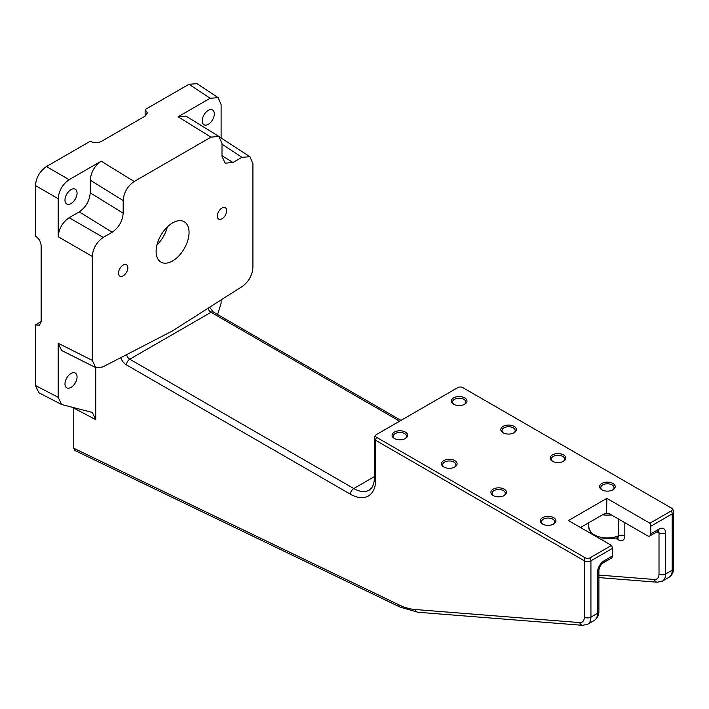 <?xml version="1.0" encoding="UTF-8"?>
<svg xmlns="http://www.w3.org/2000/svg" width="709" height="709" viewBox="0 0 709 709"><rect width="100%" height="100%" fill="white"/><g stroke="black" fill="none" stroke-linecap="round" stroke-linejoin="round"><path stroke-width="1.06" d="M612.922 489.813L612.922 489.813A7.799 4.502 0 0 0 612.922 483.441A7.799 4.502 0 0 0 601.888 483.441A7.799 4.502 0 0 0 601.888 489.813A7.799 4.502 0 0 0 612.922 489.813M612.461 490.061A6.603 3.811 0 0 0 614.003 487.615A6.603 3.811 0 0 0 609.926 484.087A6.603 3.811 0 0 0 602.739 484.921A6.603 3.811 0 0 0 600.807 487.615A6.603 3.811 0 0 0 602.349 490.061M553.623 524.048A7.799 4.502 0 0 0 553.632 524.048A7.799 4.502 0 0 0 553.623 517.676A7.799 4.502 0 0 0 542.589 517.676A7.799 4.502 0 0 0 542.589 524.048A7.799 4.502 0 0 0 553.623 524.048M553.162 524.288A6.603 3.811 0 0 0 554.713 521.842A6.603 3.811 0 0 0 550.636 518.323A6.603 3.811 0 0 0 543.44 519.148A6.603 3.811 0 0 0 541.508 521.842A6.603 3.811 0 0 0 543.05 524.288M563.513 461.284L563.513 461.284A7.799 4.502 0 0 0 563.513 454.912A7.799 4.502 0 0 0 552.471 454.912A7.799 4.502 0 0 0 552.471 461.284A7.799 4.502 0 0 0 563.513 461.284M563.052 461.532A6.603 3.811 0 0 0 564.594 459.086A6.603 3.811 0 0 0 560.518 455.568A6.603 3.811 0 0 0 553.321 456.392A6.603 3.811 0 0 0 551.389 459.086A6.603 3.811 0 0 0 552.931 461.532M504.214 495.52L504.214 495.52A7.799 4.502 0 0 0 504.214 489.148A7.799 4.502 0 0 0 493.18 489.148A7.799 4.502 0 0 0 493.18 495.52A7.799 4.502 0 0 0 504.214 495.52M503.753 495.768A6.603 3.811 0 0 0 505.295 493.313A6.603 3.811 0 0 0 501.228 489.795A6.603 3.811 0 0 0 494.031 490.619A6.603 3.811 0 0 0 492.099 493.313A6.603 3.811 0 0 0 493.641 495.768M514.096 432.756L514.096 432.756A7.799 4.502 0 0 0 514.096 426.393A7.799 4.502 0 0 0 503.062 426.393A7.799 4.502 0 0 0 503.062 432.756A7.799 4.502 0 0 0 514.096 432.756M513.635 433.004A6.603 3.811 0 0 0 515.177 430.558A6.603 3.811 0 0 0 511.109 427.04A6.603 3.811 0 0 0 503.913 427.864A6.603 3.811 0 0 0 501.981 430.558A6.603 3.811 0 0 0 503.523 433.004M454.806 466.992L454.806 466.992A7.799 4.502 0 0 0 454.806 460.62A7.799 4.502 0 0 0 443.772 460.62A7.799 4.502 0 0 0 443.772 466.992A7.799 4.502 0 0 0 454.806 466.992M454.345 467.24A6.603 3.811 0 0 0 455.887 464.785A6.603 3.811 0 0 0 451.81 461.267A6.603 3.811 0 0 0 444.623 462.091A6.603 3.811 0 0 0 442.691 464.785A6.603 3.811 0 0 0 444.233 467.24M464.687 404.236L464.687 404.236A7.799 4.502 0 0 0 464.687 397.864A7.799 4.502 0 0 0 453.654 397.864A7.799 4.502 0 0 0 453.654 404.236A7.799 4.502 0 0 0 464.687 404.236M464.227 404.476A6.603 3.811 0 0 0 465.769 402.03A6.603 3.811 0 0 0 461.692 398.511A6.603 3.811 0 0 0 454.504 399.335A6.603 3.811 0 0 0 452.572 402.03A6.603 3.811 0 0 0 454.114 404.476M405.397 438.463L405.397 438.463A7.799 4.502 0 0 0 405.397 432.091A7.799 4.502 0 0 0 394.364 432.091A7.799 4.502 0 0 0 394.364 438.463A7.799 4.502 0 0 0 405.397 438.463M404.936 438.711A6.603 3.811 0 0 0 406.479 436.265A6.603 3.811 0 0 0 402.402 432.738A6.603 3.811 0 0 0 395.214 433.571A6.603 3.811 0 0 0 393.273 436.265A6.603 3.811 0 0 0 394.824 438.711M172.588 222.91A23.291 13.444 -60 0 1 184.234 221.757A23.291 13.444 -60 0 1 187.805 240.422A23.291 13.444 -60 0 1 172.588 260.947A23.291 13.444 -60 0 1 160.943 262.1A23.291 13.444 -60 0 1 157.371 243.435A23.291 13.444 -60 0 1 172.588 222.91M167.333 226.933A23.291 13.444 -60 0 1 156.973 244.88M123.18 265.069A6.603 3.811 -60 0 1 126.477 264.741A6.603 3.811 -60 0 1 127.487 270.032A6.603 3.811 -60 0 1 123.18 275.845A6.603 3.811 -60 0 1 119.874 276.173A6.603 3.811 -60 0 1 118.864 270.882A6.603 3.811 -60 0 1 123.18 265.069M221.997 208.012A6.603 3.811 -60 0 1 225.294 207.684A6.603 3.811 -60 0 1 226.313 212.975A6.603 3.811 -60 0 1 221.997 218.789A6.603 3.811 -60 0 1 218.7 219.116A6.603 3.811 -60 0 1 217.69 213.826A6.603 3.811 -60 0 1 221.997 208.012M71.024 373.475A8.543 4.928 -60 0 1 75.287 373.049A8.543 4.928 -60 0 1 76.599 379.891A8.543 4.928 -60 0 1 71.024 387.415A8.543 4.928 -60 0 1 66.752 387.841A8.543 4.928 -60 0 1 65.441 380.999A8.543 4.928 -60 0 1 71.024 373.475M71.024 189.631A8.543 4.928 -60 0 1 75.287 189.206A8.543 4.928 -60 0 1 76.599 196.047A8.543 4.928 -60 0 1 71.024 203.572A8.543 4.928 -60 0 1 66.752 203.997A8.543 4.928 -60 0 1 65.441 197.155A8.543 4.928 -60 0 1 71.024 189.631M208.269 110.382A8.543 4.928 -60 0 1 212.54 109.966A8.543 4.928 -60 0 1 213.852 116.808A8.543 4.928 -60 0 1 208.269 124.332A8.543 4.928 -60 0 1 204.006 124.757A8.543 4.928 -60 0 1 202.694 117.916A8.543 4.928 -60 0 1 208.269 110.382M221.119 137.661L221.119 104.613L218.168 97.674L196.978 83.671L188.948 84.274L145.141 109.567L147.41 112.891L145.141 116.125L145.141 109.567M58.173 198.688L58.173 236.726C58.874 228.679 62.534 222.342 69.154 217.716L79.257 211.885C85.878 207.25 89.538 200.913 90.238 192.857L90.238 180.192C90.938 172.136 94.598 165.8 101.219 161.165L69.154 179.678C62.534 184.305 58.874 190.641 58.173 198.688L35.45 185.563C36.15 177.525 39.801 171.188 46.422 166.562L90.238 141.268C93.898 143.112 97.558 143.183 101.219 141.49L145.141 116.125M90.238 192.857L123.18 213.205L123.18 200.541C123.871 192.485 127.531 186.148 134.161 181.513L211.016 137.138L218.913 136.447L221.997 143.484L221.997 156.148L225.081 163.185L232.977 162.494L241.929 157.327L249.958 156.724L252.909 163.664L252.909 267.612C252.289 275.305 248.824 281.526 242.505 286.268L172.588 330.864L102.663 367.005L95.75 367.608L92.267 360.358L92.267 256.41C92.968 248.363 96.619 242.026 103.239 237.4L112.199 232.233L79.257 211.885M218.168 97.674L210.139 98.276L178.074 116.79L185.971 116.108L218.913 136.447M217.61 314.53L221.119 303.23L221.119 299.916M35.45 185.563L35.45 236.159C38.88 238.401 40.767 241.539 41.131 245.553L41.131 321.629L39.465 325.218L35.45 324.908L35.45 385.519L38.871 392.733L61.594 404.511L92.338 412.434L95.724 419.648L95.724 367.59M95.75 367.608L61.656 350.512L58.173 343.262L58.173 397.297L61.594 404.511M73.763 448.265L398.883 604.839A4.662 2.907 115.7 0 0 400.16 607.134L74.835 450.463L73.763 448.265L73.763 407.675M617.592 537.963A4.662 2.685 120 0 1 618.133 539.735C622.183 541.649 624.416 540.4 624.824 535.995L624.824 522.675M216.573 135.011L249.958 156.724M123.18 213.205C122.48 221.261 118.82 227.598 112.199 232.233M580.503 527.514L604.112 513.892L606.851 513.174L609.713 513.954L647.477 535.756A4.662 2.685 -120 0 0 649.807 535.986A4.662 2.685 -120 0 0 650.773 533.859L650.773 526.246A4.662 2.685 -120 0 0 649.931 523.233L606.851 498.356L568.423 520.548L611.504 545.416A4.662 2.685 60 0 1 612.346 548.438L590.934 560.801L590.934 617.122A15.527 8.969 60 0 1 587.717 624.23L594.302 620.428A15.527 8.969 -120 0 0 597.519 613.32L590.934 617.122A4.662 2.685 0 0 1 584.34 617.122L584.34 560.801L375.717 440.351L375.717 479.656A35.716 20.623 60 0 1 350.468 494.235L126.468 364.913A4.662 2.685 -60 0 1 129.765 359.206L353.764 488.528A31.054 17.929 -120 0 0 369.292 490.07L371.631 487.96C374.556 483.52 374.405 478.158 374.352 477.751L374.352 438.446A4.662 2.685 180 0 0 375.717 440.351A4.662 2.685 -60 0 1 376.559 437.329L585.182 557.779A3.474 2.003 0 0 0 590.092 557.779L611.504 545.416M41.131 321.629L35.45 324.908M594.302 620.428C597.395 618.381 598.919 615.377 598.883 611.415A4.662 2.685 0 0 1 597.519 613.32L597.519 572.207A4.662 2.685 0 0 0 598.883 570.311C599.238 567.235 600.665 564.781 603.146 562.928A4.662 2.685 -120 0 0 604.112 560.801L612.346 556.042L612.346 548.438M606.585 513.156L606.851 498.356M612.346 556.042A4.662 2.685 60 0 1 611.38 558.178L603.146 562.928M649.931 523.233L671.343 510.87A3.474 2.003 0 0 0 671.583 508.185A3.474 2.003 0 0 0 671.343 508.034L462.72 387.584A3.474 2.003 0 0 0 457.81 387.584L376.559 434.493A3.474 2.003 0 0 0 376.328 434.644A3.474 2.003 0 0 0 376.559 437.329M617.167 537.608L617.911 537.909L618.7 535.756L618.7 519.148M591.279 533.744L588.771 527.204A18.638 10.759 0 0 0 594.231 534.808A18.638 10.759 0 0 0 618.7 535.756A4.662 2.685 180 0 1 624.824 535.995M210.139 98.276L188.948 84.274M46.422 166.562L69.154 179.678M101.219 161.165L134.161 181.513M211.016 137.138L178.074 116.79M35.45 385.519L58.173 397.297M58.173 343.262L92.267 360.358M92.267 256.41L58.173 236.726M398.883 604.839A72.983 42.141 -120 0 0 415.057 609.51L579.705 622.591A10.865 6.275 -120 0 0 584.34 617.122M120.716 357.682A9.314 5.38 -120 0 0 126.468 364.913M95.724 419.648L73.763 408.056M598.883 575.079L654.363 579.483A10.865 6.275 -120 0 0 659.007 574.015L659.007 532.902L657.083 531.794M618.133 539.735L616.059 538.539M604.112 560.801A9.314 5.38 120 0 0 597.519 572.207L597.519 609.51M69.154 217.716L103.239 237.4M123.18 200.541L90.238 180.192M241.929 157.327L221.997 144.149M221.997 155.714L232.977 162.494M399.619 421.181L211.016 312.297L129.765 359.206A4.662 2.685 -120 0 1 126.601 354.633M374.352 476.643L353.764 488.528A4.662 2.685 -60 0 0 350.468 494.235M668.968 577.321A15.527 8.969 -120 0 0 672.185 570.213L665.6 574.015A15.527 8.969 60 0 1 662.383 581.123L668.968 577.321C672.061 575.265 673.585 572.269 673.55 568.308A4.662 2.685 0 0 1 672.185 570.213L672.185 513.883L650.773 526.246M650.773 533.859L659.007 529.1A4.662 2.685 60 0 1 658.041 531.236L658.696 530.961L658.041 530.775M658.404 531.059A4.662 2.685 120 0 1 659.007 532.902A4.662 2.685 0 0 0 665.6 532.902A9.314 5.38 120 0 0 659.007 529.1M665.6 532.902L665.6 574.015A4.662 2.685 0 0 1 659.007 574.015M611.344 514.894A18.638 10.759 180 0 1 602.579 514.769M415.057 609.51A4.662 3.536 94.5 0 0 417.982 612.248L400.16 607.134M579.705 622.591A4.662 3.536 94.5 0 0 582.63 625.329L417.982 612.248M671.343 510.87A4.662 2.685 60 0 1 672.185 513.883A4.662 2.685 0 0 0 673.55 511.987L673.55 568.308M585.182 557.779A4.662 2.685 -60 0 0 584.34 560.801A4.662 2.685 0 0 0 590.934 560.801A4.662 2.685 -120 0 0 590.092 557.779M375.717 479.656A4.662 2.685 180 0 1 374.352 477.751M208.003 308.282A4.662 2.685 60 0 0 211.016 312.297A4.662 2.685 -60 0 1 213.347 312.066L400.984 420.393M654.363 579.483A4.662 3.536 94.5 0 0 657.287 582.222L598.883 577.587M588.771 527.204L588.771 522.746M582.63 625.329L587.717 624.23M673.55 511.987A4.662 4.662 0 0 0 671.583 508.185M376.328 434.644A4.662 4.662 0 0 0 374.352 438.446M209.625 307.245L213.347 312.066M657.287 582.222L662.383 581.123M649.807 535.986L658.041 531.236M617.45 538.016L600.514 539.07M598.883 611.415L598.883 570.311"/></g></svg>
